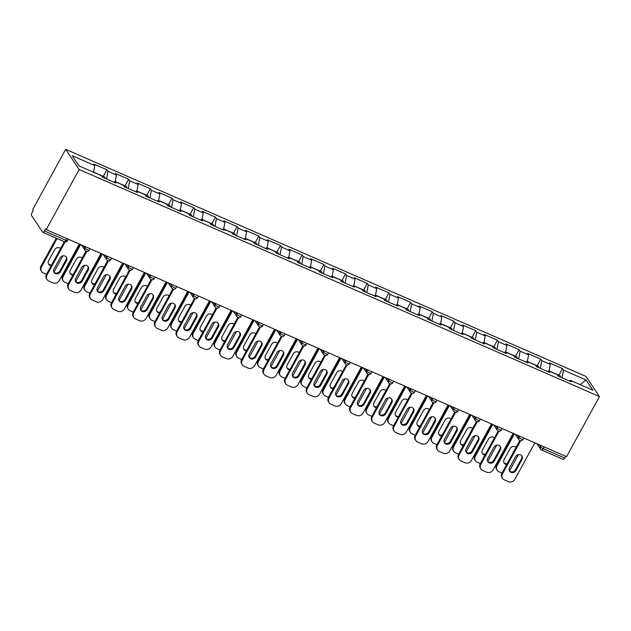 <?xml version="1.0" encoding="UTF-8"?>
<svg xmlns="http://www.w3.org/2000/svg" width="631" height="631" viewBox="0 0 631 631"><rect width="100%" height="100%" fill="white"/><g stroke="black" fill="none" stroke-linecap="round" stroke-linejoin="round"><path stroke-width="0.95" d="M64.228 241.586A2.453 0.915 -66.4 0 0 64.401 241.736L42.845 232.326A2.453 0.915 -66.4 0 1 42.679 232.176L31.55 215.557A2.453 0.915 -66.4 0 1 32.11 212.576L33.34 210.328L32.749 209.453L65.656 149.342L585.962 376.415L599.45 396.568L79.143 169.494L65.656 149.342M93.514 172.247L94.768 165.567L72.179 155.699L79.017 165.921L101.615 175.781L102.632 177.311L115.844 183.077L114.818 181.547L113.872 182.217M94.768 165.567L93.751 164.036L106.954 169.802L103.358 176.38M106.536 179.015L107.98 171.324L106.954 169.802M107.98 171.324L116.459 175.032L115.441 173.501L128.653 179.267L125.048 185.845M128.227 188.48L129.671 180.797L128.653 179.267M129.671 180.797L138.15 184.497L137.132 182.966L150.344 188.732L146.739 195.318M149.918 197.945L151.361 190.262L150.344 188.732M151.361 190.262L159.848 193.962L158.823 192.431L172.034 198.197L168.43 204.783M171.608 207.41L173.052 199.727L172.034 198.197M173.052 199.727L181.539 203.427L180.513 201.904L193.725 207.67L190.12 214.248M193.299 216.883L194.742 209.192L193.725 207.67M194.742 209.192L203.229 212.899L202.204 211.369L215.416 217.135L211.811 223.713M214.99 226.348L216.433 218.657L215.416 217.135M216.433 218.657L224.92 222.364L223.895 220.834L237.106 226.6L233.502 233.178M236.68 235.813L238.124 228.13L237.106 226.6M238.124 228.13L246.611 231.829L245.585 230.299L258.797 236.065L255.192 242.651M258.371 245.278L259.814 237.595L258.797 236.065M259.814 237.595L268.301 241.294L267.276 239.764L280.487 245.53L276.883 252.116M280.061 254.743L281.513 247.06L280.487 245.53M281.513 247.06L289.992 250.759L288.966 249.237L302.178 255.003L298.573 261.581M301.752 264.215L303.203 256.525L302.178 255.003M303.203 256.525L311.682 260.224L310.657 258.702L323.869 264.468L320.264 271.046M323.443 273.68L324.894 265.99L323.869 264.468M324.894 265.99L333.373 269.697L332.348 268.167L345.559 273.933L341.955 280.511M345.133 283.145L346.585 275.463L345.559 273.933M346.585 275.463L355.064 279.162L354.038 277.632L367.25 283.398L363.645 289.976M366.832 292.61L368.275 284.928L367.25 283.398M368.275 284.928L376.754 288.627L375.737 287.097L388.941 292.863L385.336 299.449M388.522 302.075L389.966 294.393L388.941 292.863M389.966 294.393L398.445 298.092L397.427 296.57L410.631 302.328L407.027 308.914M410.213 311.548L411.657 303.858L410.631 302.328M411.657 303.858L420.136 307.557L419.118 306.035L432.322 311.801L428.725 318.379M431.904 321.013L433.347 313.323L432.322 311.801M433.347 313.323L441.826 317.03L440.809 315.5L454.012 321.266L450.416 327.844M453.594 330.478L455.038 322.788L454.012 321.266M455.038 322.788L463.517 326.495L462.499 324.965L475.703 330.731L472.106 337.309M475.285 339.943L476.728 332.261L475.703 330.731M476.728 332.261L485.207 335.96L484.19 334.43L497.402 340.196L493.797 346.782M496.976 349.408L498.419 341.726L497.402 340.196M498.419 341.726L506.898 345.425L505.881 343.903L519.092 349.661L515.488 356.247M518.666 358.873L520.11 351.191L519.092 349.661M520.11 351.191L528.597 354.89L527.571 353.368L540.783 359.134L537.178 365.712M540.357 368.346L541.8 360.656L540.783 359.134M541.8 360.656L550.287 364.363L549.262 362.833L562.473 368.599L558.869 375.177M562.047 377.811L563.491 370.121L562.473 368.599M563.491 370.121L586.089 379.988L592.927 390.203L570.337 380.343L569.383 381.014M114.818 181.547L123.305 185.254L124.323 186.776L137.534 192.542L136.509 191.019L144.996 194.719L146.013 196.241L159.225 202.007L158.207 200.484L166.687 204.184L167.712 205.714L180.916 211.48L179.898 209.949L188.377 213.649L189.403 215.179L202.606 220.945L201.589 219.414L210.068 223.114L211.093 224.644L224.297 230.41L223.279 228.879L231.758 232.587L232.784 234.109L245.987 239.875L244.97 238.344L253.449 242.052L254.474 243.574L267.678 249.34L266.661 247.817L275.14 251.517L276.165 253.047L289.377 258.805L288.351 257.282L296.83 260.982L297.856 262.512L311.067 268.278L310.042 266.747L318.521 270.447L319.546 271.977L332.758 277.743L331.732 276.212L340.212 279.919L341.237 281.442L354.448 287.208L353.423 285.677L361.902 289.384L362.928 290.907L376.139 296.673L375.114 295.15L383.593 298.849L384.618 300.38L397.83 306.138L396.804 304.615L405.291 308.314L406.309 309.845L419.52 315.61L418.495 314.08L426.982 317.779L427.999 319.31L441.211 325.075L440.186 323.545L448.673 327.244L449.69 328.775L462.902 334.54L461.876 333.01L470.363 336.717L471.381 338.24L484.592 344.005L483.567 342.483L492.054 346.182L493.071 347.705L506.283 353.47L505.257 351.948L513.744 355.647L514.762 357.178L527.973 362.943L526.956 361.413L535.435 365.112L536.46 366.643L549.664 372.408L548.647 370.878L557.126 374.577L558.151 376.108L571.355 381.873L570.337 380.343M115.205 181.72L116.459 175.032M136.895 191.185L138.15 184.497M136.509 191.019L135.562 191.682M158.586 200.65L159.848 193.962M158.207 200.484L157.253 201.147M180.277 210.115L181.539 203.427M179.898 209.949L178.944 210.612M201.967 219.58L203.229 212.899M201.589 219.414L200.634 220.085M223.658 229.045L224.92 222.364M223.279 228.879L222.325 229.55M245.349 238.518L246.611 231.829M244.97 238.344L244.016 239.015M267.039 247.983L268.301 241.294M266.661 247.817L265.706 248.48M288.73 257.448L289.992 250.759M288.351 257.282L287.397 257.945M310.428 266.913L311.682 260.224M310.042 266.747L309.087 267.418M332.119 276.378L333.373 269.697M331.732 276.212L330.786 276.883M353.81 285.851L355.064 279.162M353.423 285.677L352.477 286.348M375.5 295.316L376.754 288.627M375.114 295.15L374.167 295.813M397.191 304.781L398.445 298.092M396.804 304.615L395.858 305.278M418.881 314.246L420.136 307.557M418.495 314.08L417.548 314.743M440.572 323.711L441.826 317.03M440.186 323.545L439.239 324.216M462.263 333.184L463.517 326.495M461.876 333.01L460.93 333.681M483.953 342.649L485.207 335.96M483.567 342.483L482.62 343.146M505.644 352.114L506.898 345.425M505.257 351.948L504.311 352.611M527.335 361.579L528.597 354.89M526.956 361.413L526.002 362.076M549.025 371.044L550.287 364.363M548.647 370.878L547.692 371.549M544.127 446.89L543.173 448.625L564.729 458.035L565.676 456.292M564.729 458.035A2.453 0.915 113.6 0 1 563.152 459.4L541.603 449.998A2.453 0.915 113.6 0 0 543.173 448.625A2.453 0.528 -151.3 0 1 540.499 446.835L541.177 445.604M580.157 384.634L586.089 379.988M599.45 396.568L566.543 456.67L46.237 229.597L79.143 169.494M46.237 229.597L45.645 228.714L44.415 230.962L65.971 240.364L66.918 238.628M42.845 232.326A2.453 0.915 -66.4 0 0 44.415 230.962M521.648 455.621A3.762 3.392 -33.8 0 1 521.498 458.713L515.432 469.779A3.762 3.392 -33.8 0 1 509.391 470.836M502.497 473.873A4.906 4.425 146.2 0 0 502.584 478.424L502.079 477.659A4.906 4.425 -33.8 0 1 501.984 473.108L502.497 473.873L520.646 440.722M519.841 440.493L501.984 473.108L498.9 471.736A4.906 4.425 146.2 0 1 497.125 470.261L496.613 469.496A4.906 4.425 -33.8 0 1 496.518 464.944L497.031 465.71A4.906 4.425 146.2 0 0 497.125 470.261M534.82 442.828L514.872 479.276A4.906 4.425 146.2 0 1 508.397 481.658L504.366 479.899A4.906 4.425 146.2 0 1 502.584 478.424M509.548 467.752L515.606 456.686A3.762 3.392 -33.8 0 1 521.932 455.984A3.762 3.392 -33.8 0 1 522.003 459.478L515.945 470.545A3.762 3.392 -33.8 0 1 509.619 471.239A3.762 3.392 -33.8 0 1 509.548 467.752M549.057 370.894L552.89 372.566A5.395 2.019 113.6 0 1 553.261 372.897M516.087 447.355A3.762 3.392 146.2 0 0 510.148 448.523L504.082 459.589A3.762 3.392 146.2 0 0 506.701 464.487M514.431 433.931L497.031 465.71M518.422 454.635L509.493 470.947M554.065 373.244A5.395 2.019 113.6 0 1 554.554 373.3A5.395 2.019 113.6 0 1 554.933 373.623M554.554 373.3L559.91 375.634A5.395 2.019 113.6 0 1 560.596 377.172M513.681 433.6L496.518 464.944M503.932 462.673A3.762 3.392 146.2 0 0 507.158 463.659M499.957 446.156A3.762 3.392 -33.8 0 1 499.799 449.248L493.742 460.315A3.762 3.392 -33.8 0 1 487.7 461.371M480.806 464.408A4.906 4.425 146.2 0 0 480.893 468.959L480.388 468.194A4.906 4.425 -33.8 0 1 480.294 463.643L480.806 464.408L498.955 431.257M498.151 431.028L480.294 463.643L477.21 462.263A4.906 4.425 146.2 0 1 475.435 460.796L474.922 460.031A4.906 4.425 -33.8 0 1 474.827 455.479L475.34 456.245A4.906 4.425 146.2 0 0 475.435 460.796M513.129 433.363L493.182 469.811A4.906 4.425 146.2 0 1 486.706 472.193L482.676 470.434A4.906 4.425 146.2 0 1 480.893 468.959M487.858 458.287L493.915 447.221A3.762 3.392 -33.8 0 1 500.241 446.519A3.762 3.392 -33.8 0 1 500.312 450.006L494.254 461.08A3.762 3.392 -33.8 0 1 487.929 461.774A3.762 3.392 -33.8 0 1 487.858 458.287M478.266 436.691A3.762 3.392 -33.8 0 1 478.109 439.775L472.051 450.849A3.762 3.392 -33.8 0 1 466.009 451.906M459.116 454.943A4.906 4.425 146.2 0 0 459.202 459.494L458.698 458.729A4.906 4.425 -33.8 0 1 458.603 454.178L459.116 454.943L477.265 421.792M476.46 421.563L458.603 454.178L455.519 452.798A4.906 4.425 146.2 0 1 453.736 451.323L453.232 450.566A4.906 4.425 -33.8 0 1 453.137 446.014L453.65 446.772A4.906 4.425 146.2 0 0 453.736 451.323M491.439 423.898L471.491 460.338A4.906 4.425 146.2 0 1 465.015 462.728L460.985 460.961A4.906 4.425 146.2 0 1 459.202 459.494M466.167 448.822L472.225 437.748A3.762 3.392 -33.8 0 1 478.55 437.054A3.762 3.392 -33.8 0 1 478.621 440.541L472.564 451.615A3.762 3.392 -33.8 0 1 466.238 452.309A3.762 3.392 -33.8 0 1 466.167 448.822M456.576 427.226A3.762 3.392 -33.8 0 1 456.418 430.31L450.36 441.385A3.762 3.392 -33.8 0 1 444.319 442.441M437.425 445.478A4.906 4.425 146.2 0 0 437.512 450.021L436.999 449.264A4.906 4.425 -33.8 0 1 436.912 444.713L437.425 445.478L455.574 412.319M454.77 412.098L436.912 444.713L433.828 443.333A4.906 4.425 146.2 0 1 432.046 441.858L431.541 441.093A4.906 4.425 -33.8 0 1 431.446 436.542L431.959 437.307A4.906 4.425 146.2 0 0 432.046 441.858M469.748 414.433L449.793 450.873A4.906 4.425 146.2 0 1 443.325 453.255L439.294 451.496A4.906 4.425 146.2 0 1 437.512 450.021M444.476 439.35L450.534 428.283A3.762 3.392 -33.8 0 1 456.86 427.589A3.762 3.392 -33.8 0 1 456.931 431.076L450.873 442.142A3.762 3.392 -33.8 0 1 444.547 442.844A3.762 3.392 -33.8 0 1 444.476 439.35M434.885 417.761A3.762 3.392 -33.8 0 1 434.727 420.845L428.67 431.912A3.762 3.392 -33.8 0 1 422.628 432.976M415.726 436.005A4.906 4.425 146.2 0 0 415.821 440.556L415.308 439.791A4.906 4.425 -33.8 0 1 415.222 435.248L415.726 436.005L433.883 402.854M433.071 402.633L415.222 435.248L412.138 433.868A4.906 4.425 146.2 0 1 410.355 432.393L409.85 431.628A4.906 4.425 -33.8 0 1 409.756 427.077L410.268 427.842A4.906 4.425 146.2 0 0 410.355 432.393M448.057 404.96L428.102 441.408A4.906 4.425 146.2 0 1 421.634 443.79L417.604 442.031A4.906 4.425 146.2 0 1 415.821 440.556M422.786 429.885L428.843 418.818A3.762 3.392 -33.8 0 1 435.169 418.124A3.762 3.392 -33.8 0 1 435.24 421.611L429.183 432.677A3.762 3.392 -33.8 0 1 422.857 433.379A3.762 3.392 -33.8 0 1 422.786 429.885M413.195 408.289A3.762 3.392 -33.8 0 1 413.037 411.38L406.979 422.447A3.762 3.392 -33.8 0 1 400.937 423.511M394.036 426.54A4.906 4.425 146.2 0 0 394.13 431.091L393.618 430.326A4.906 4.425 -33.8 0 1 393.531 425.775L394.036 426.54L412.193 393.389M411.38 393.16L393.531 425.775L390.447 424.403A4.906 4.425 146.2 0 1 388.664 422.928L388.152 422.163A4.906 4.425 -33.8 0 1 388.065 417.612L388.578 418.377A4.906 4.425 146.2 0 0 388.664 422.928M426.367 395.495L406.411 431.943A4.906 4.425 146.2 0 1 399.944 434.325L395.913 432.566A4.906 4.425 146.2 0 1 394.13 431.091M401.095 420.42L407.153 409.353A3.762 3.392 -33.8 0 1 413.479 408.651A3.762 3.392 -33.8 0 1 413.55 412.146L407.492 423.212A3.762 3.392 -33.8 0 1 401.166 423.906A3.762 3.392 -33.8 0 1 401.095 420.42M527.366 361.429L531.199 363.101A5.395 2.019 113.6 0 1 531.57 363.424M494.396 437.89A3.762 3.392 146.2 0 0 488.449 439.05L482.392 450.124A3.762 3.392 146.2 0 0 485.01 455.022M492.74 424.466L475.34 456.245M496.731 445.17L487.802 461.482M532.375 363.779A5.395 2.019 113.6 0 1 532.864 363.827A5.395 2.019 113.6 0 1 533.242 364.158M532.864 363.827L538.219 366.169A5.395 2.019 113.6 0 1 538.906 367.707M491.991 424.135L474.827 455.479M482.234 453.208A3.762 3.392 146.2 0 0 485.468 454.194M505.676 351.964L509.509 353.636A5.395 2.019 113.6 0 1 509.88 353.959M472.706 428.417A3.762 3.392 146.2 0 0 466.759 429.585L460.701 440.651A3.762 3.392 146.2 0 0 463.32 445.557M471.049 414.993L453.65 446.772M475.04 435.705L466.112 452.009M510.684 354.314A5.395 2.019 113.6 0 1 511.173 354.362A5.395 2.019 113.6 0 1 511.552 354.693M511.173 354.362L516.529 356.696A5.395 2.019 113.6 0 1 517.215 358.242M470.292 414.67L453.137 446.014M460.543 443.743A3.762 3.392 146.2 0 0 463.777 444.729M483.985 342.499L487.818 344.171A5.395 2.019 113.6 0 1 488.189 344.494M451.007 418.952A3.762 3.392 146.2 0 0 445.068 420.12L439.01 431.186A3.762 3.392 146.2 0 0 441.629 436.092M449.359 405.528L431.959 437.307M453.35 426.24L444.421 442.544M488.993 344.849A5.395 2.019 113.6 0 1 489.482 344.897A5.395 2.019 113.6 0 1 489.861 345.22M489.482 344.897L494.838 347.231A5.395 2.019 113.6 0 1 495.516 348.777M448.602 405.205L431.446 436.542M438.853 434.278A3.762 3.392 146.2 0 0 442.086 435.264M462.294 333.026L466.128 334.706A5.395 2.019 113.6 0 1 466.498 335.029M429.317 409.487A3.762 3.392 146.2 0 0 423.377 410.655L417.32 421.721A3.762 3.392 146.2 0 0 419.938 426.619M427.66 396.063L410.268 427.842M431.659 416.775L422.731 433.079M467.303 335.376A5.395 2.019 113.6 0 1 467.792 335.432A5.395 2.019 113.6 0 1 468.17 335.755M467.792 335.432L473.147 337.766A5.395 2.019 113.6 0 1 473.826 339.312M426.911 395.732L409.756 427.077M417.162 424.813A3.762 3.392 146.2 0 0 420.396 425.791M440.596 323.561L444.437 325.233A5.395 2.019 113.6 0 1 444.808 325.564M407.626 400.022A3.762 3.392 146.2 0 0 401.687 401.19L395.629 412.256A3.762 3.392 146.2 0 0 398.248 417.154M405.97 386.598L388.578 418.377M409.969 407.303L401.04 423.614M445.612 325.911A5.395 2.019 113.6 0 1 446.101 325.967A5.395 2.019 113.6 0 1 446.472 326.29M446.101 325.967L451.457 328.301A5.395 2.019 113.6 0 1 452.135 329.839M405.22 386.267L388.065 417.612M395.471 415.34A3.762 3.392 146.2 0 0 398.705 416.326M391.504 398.824A3.762 3.392 -33.8 0 1 391.346 401.915L385.289 412.982A3.762 3.392 -33.8 0 1 379.247 414.039M372.345 417.075A4.906 4.425 146.2 0 0 372.44 421.626L371.927 420.861A4.906 4.425 -33.8 0 1 371.84 416.31L372.345 417.075L390.502 383.924M389.69 383.695L371.84 416.31L368.756 414.93A4.906 4.425 146.2 0 1 366.974 413.463L366.461 412.698A4.906 4.425 -33.8 0 1 366.374 408.147L366.879 408.912A4.906 4.425 146.2 0 0 366.974 413.463M404.676 386.03L384.721 422.478A4.906 4.425 146.2 0 1 378.253 424.86L374.215 423.101A4.906 4.425 146.2 0 1 372.44 421.626M379.405 410.955L385.462 399.888A3.762 3.392 -33.8 0 1 391.788 399.186A3.762 3.392 -33.8 0 1 391.859 402.681L385.801 413.747A3.762 3.392 -33.8 0 1 379.476 414.441A3.762 3.392 -33.8 0 1 379.405 410.955M418.905 314.096L422.746 315.768A5.395 2.019 113.6 0 1 423.117 316.099M385.935 390.557A3.762 3.392 146.2 0 0 379.996 391.717L373.938 402.791A3.762 3.392 146.2 0 0 376.557 407.689M384.279 377.133L366.879 408.912M388.278 397.838L379.349 414.149M423.922 316.446A5.395 2.019 113.6 0 1 424.411 316.502A5.395 2.019 113.6 0 1 424.781 316.825M424.411 316.502L429.766 318.836A5.395 2.019 113.6 0 1 430.445 320.374M383.53 376.802L366.374 408.147M373.781 405.875A3.762 3.392 146.2 0 0 377.007 406.861M369.813 389.359A3.762 3.392 -33.8 0 1 369.656 392.443L363.598 403.517A3.762 3.392 -33.8 0 1 357.556 404.574M350.655 407.61A4.906 4.425 146.2 0 0 350.749 412.161L350.237 411.396A4.906 4.425 -33.8 0 1 350.142 406.845L350.655 407.61L368.804 374.459M367.999 374.23L350.142 406.845M382.985 376.565L363.03 413.005A4.906 4.425 146.2 0 1 356.562 415.395L352.524 413.628A4.906 4.425 146.2 0 1 350.749 412.161M357.714 401.49L363.771 390.415A3.762 3.392 -33.8 0 1 370.097 389.721A3.762 3.392 -33.8 0 1 370.168 393.208L364.111 404.282A3.762 3.392 -33.8 0 1 357.785 404.976A3.762 3.392 -33.8 0 1 357.714 401.49M397.214 304.631L401.048 306.303A5.395 2.019 113.6 0 1 401.426 306.627M364.245 381.092A3.762 3.392 146.2 0 0 358.305 382.252L352.248 393.318A3.762 3.392 146.2 0 0 354.867 398.224M362.588 367.66L345.189 399.447A4.906 4.425 146.2 0 0 345.283 403.99A4.906 4.425 146.2 0 0 347.058 405.465L350.158 406.821M366.587 388.373L357.659 404.676M402.231 306.981A5.395 2.019 113.6 0 1 402.72 307.029A5.395 2.019 113.6 0 1 403.091 307.36M402.72 307.029L408.076 309.371A5.395 2.019 113.6 0 1 408.754 310.909M361.839 367.337L344.684 398.682L345.189 399.447M352.09 396.41A3.762 3.392 146.2 0 0 355.316 397.396M345.283 403.99L344.771 403.233A4.906 4.425 -33.8 0 1 344.684 398.682M348.123 379.894A3.762 3.392 -33.8 0 1 347.965 382.978L341.907 394.052A3.762 3.392 -33.8 0 1 335.866 395.109M328.964 398.145A4.906 4.425 146.2 0 0 329.059 402.688L328.546 401.931A4.906 4.425 -33.8 0 1 328.451 397.38L328.964 398.145L347.113 364.986M346.309 364.765L328.451 397.38M361.295 367.1L341.339 403.54A4.906 4.425 146.2 0 1 334.872 405.922L330.833 404.163A4.906 4.425 146.2 0 1 329.059 402.688M336.023 392.025L342.081 380.95A3.762 3.392 -33.8 0 1 348.407 380.256A3.762 3.392 -33.8 0 1 348.478 383.743L342.42 394.809A3.762 3.392 -33.8 0 1 336.094 395.511A3.762 3.392 -33.8 0 1 336.023 392.025M375.524 295.166L379.357 296.838A5.395 2.019 113.6 0 1 379.736 297.162M342.554 371.62A3.762 3.392 146.2 0 0 336.615 372.787L330.557 383.853A3.762 3.392 146.2 0 0 333.176 388.759M340.898 358.195L323.498 389.974A4.906 4.425 146.2 0 0 323.593 394.525A4.906 4.425 146.2 0 0 325.367 396L328.467 397.349M344.897 378.908L335.968 395.211M380.54 297.516A5.395 2.019 113.6 0 1 381.029 297.564A5.395 2.019 113.6 0 1 381.4 297.887M381.029 297.564L386.385 299.899A5.395 2.019 113.6 0 1 387.063 301.444M340.148 357.872L322.993 389.217L323.498 389.974M330.399 386.945A3.762 3.392 146.2 0 0 333.625 387.931M323.593 394.525L323.08 393.76A4.906 4.425 -33.8 0 1 322.993 389.217M326.432 370.429A3.762 3.392 -33.8 0 1 326.274 373.513L320.217 384.579A3.762 3.392 -33.8 0 1 314.175 385.644M307.273 388.672A4.906 4.425 146.2 0 0 307.368 393.223L306.855 392.458A4.906 4.425 -33.8 0 1 306.761 387.915L307.273 388.672L325.422 355.521M324.618 355.3L306.761 387.915M339.604 357.627L319.649 394.075A4.906 4.425 146.2 0 1 313.181 396.457L309.143 394.698A4.906 4.425 146.2 0 1 307.368 393.223M314.333 382.552L320.39 371.485A3.762 3.392 -33.8 0 1 326.716 370.791A3.762 3.392 -33.8 0 1 326.787 374.278L320.729 385.344A3.762 3.392 -33.8 0 1 314.404 386.046A3.762 3.392 -33.8 0 1 314.333 382.552M353.833 285.693L357.667 287.373A5.395 2.019 113.6 0 1 358.045 287.697M320.863 362.155A3.762 3.392 146.2 0 0 314.924 363.322L308.867 374.388A3.762 3.392 146.2 0 0 311.485 379.286M319.207 348.73L301.807 380.509A4.906 4.425 146.2 0 0 301.902 385.06A4.906 4.425 146.2 0 0 303.677 386.535L306.776 387.884M323.198 369.443L314.277 385.746M358.842 288.044A5.395 2.019 113.6 0 1 359.339 288.099A5.395 2.019 113.6 0 1 359.709 288.422M359.339 288.099L364.694 290.434A5.395 2.019 113.6 0 1 365.373 291.979M318.458 348.407L301.295 379.744L301.807 380.509M308.709 377.48A3.762 3.392 146.2 0 0 311.935 378.458M301.902 385.06L301.389 384.295A4.906 4.425 -33.8 0 1 301.295 379.744M304.741 360.956A3.762 3.392 -33.8 0 1 304.584 364.048L298.526 375.114A3.762 3.392 -33.8 0 1 292.484 376.179M285.583 379.207A4.906 4.425 146.2 0 0 285.677 383.758L285.165 382.993A4.906 4.425 -33.8 0 1 285.07 378.442L285.583 379.207L303.732 346.056M302.927 345.827L285.07 378.442M317.914 348.162L297.958 384.61A4.906 4.425 146.2 0 1 291.483 386.992L287.452 385.233A4.906 4.425 146.2 0 1 285.677 383.758M292.642 373.087L298.7 362.02A3.762 3.392 -33.8 0 1 305.025 361.318A3.762 3.392 -33.8 0 1 305.096 364.813L299.031 375.879A3.762 3.392 -33.8 0 1 292.713 376.573A3.762 3.392 -33.8 0 1 292.642 373.087M332.143 276.228L335.976 277.9A5.395 2.019 113.6 0 1 336.355 278.232M299.173 352.69A3.762 3.392 146.2 0 0 293.234 353.857L287.176 364.923A3.762 3.392 146.2 0 0 289.795 369.821M297.516 339.265L280.117 371.044A4.906 4.425 146.2 0 0 280.211 375.595A4.906 4.425 146.2 0 0 281.986 377.07L285.086 378.419M301.508 359.978L292.587 376.281M337.151 278.579A5.395 2.019 113.6 0 1 337.648 278.634A5.395 2.019 113.6 0 1 338.019 278.957M337.648 278.634L343.004 280.969A5.395 2.019 113.6 0 1 343.682 282.507M296.767 338.934L279.604 370.279L280.117 371.044M287.018 368.007A3.762 3.392 146.2 0 0 290.244 368.993M280.211 375.595L279.699 374.83A4.906 4.425 -33.8 0 1 279.604 370.279M283.051 351.491A3.762 3.392 -33.8 0 1 282.893 354.583L276.835 365.649A3.762 3.392 -33.8 0 1 270.794 366.706M263.892 369.742A4.906 4.425 146.2 0 0 263.987 374.293L263.474 373.528A4.906 4.425 -33.8 0 1 263.379 368.977L263.892 369.742L282.041 336.591M281.237 336.362L263.379 368.977M296.223 338.697L276.268 375.145A4.906 4.425 146.2 0 1 269.792 377.527L265.761 375.768A4.906 4.425 146.2 0 1 263.987 374.293M270.944 363.622L277.009 352.555A3.762 3.392 -33.8 0 1 283.335 351.853A3.762 3.392 -33.8 0 1 283.406 355.348L277.34 366.414A3.762 3.392 -33.8 0 1 271.022 367.108A3.762 3.392 -33.8 0 1 270.944 363.622M310.452 266.763L314.285 268.435A5.395 2.019 113.6 0 1 314.664 268.767M277.482 343.225A3.762 3.392 146.2 0 0 271.543 344.384L265.485 355.458A3.762 3.392 146.2 0 0 268.104 360.356M275.826 329.8L258.426 361.579A4.906 4.425 146.2 0 0 258.521 366.13A4.906 4.425 146.2 0 0 260.295 367.597L263.395 368.954M279.817 350.505L270.888 366.816M315.461 269.114A5.395 2.019 113.6 0 1 315.957 269.169A5.395 2.019 113.6 0 1 316.328 269.492M315.957 269.169L321.313 271.504A5.395 2.019 113.6 0 1 321.991 273.042M275.077 329.469L257.913 360.814L258.426 361.579M265.328 358.542A3.762 3.392 146.2 0 0 268.554 359.528M258.521 366.13L258.008 365.365A4.906 4.425 -33.8 0 1 257.913 360.814M261.36 342.026A3.762 3.392 -33.8 0 1 261.202 345.118L255.145 356.184A3.762 3.392 -33.8 0 1 249.103 357.241M242.201 360.277A4.906 4.425 146.2 0 0 242.296 364.828L241.783 364.063A4.906 4.425 -33.8 0 1 241.689 359.512L242.201 360.277L260.351 327.126M259.546 326.897L241.689 359.512M274.532 329.232L254.577 365.68A4.906 4.425 146.2 0 1 248.101 368.062L244.071 366.303A4.906 4.425 146.2 0 1 242.296 364.828M249.253 354.157L255.318 343.083A3.762 3.392 -33.8 0 1 261.644 342.388A3.762 3.392 -33.8 0 1 261.715 345.875L255.65 356.949A3.762 3.392 -33.8 0 1 249.324 357.643A3.762 3.392 -33.8 0 1 249.253 354.157M288.761 257.298L292.595 258.97A5.395 2.019 113.6 0 1 292.965 259.294M255.792 333.76A3.762 3.392 146.2 0 0 249.852 334.919L243.795 345.993A3.762 3.392 146.2 0 0 246.413 350.891M254.135 320.327L236.735 352.114A4.906 4.425 146.2 0 0 236.83 356.665A4.906 4.425 146.2 0 0 238.605 358.132L241.705 359.489M258.126 341.04L249.198 357.351M293.77 259.649A5.395 2.019 113.6 0 1 294.267 259.696A5.395 2.019 113.6 0 1 294.638 260.027M294.267 259.696L299.615 262.039A5.395 2.019 113.6 0 1 300.301 263.577M253.386 320.004L236.223 351.349L236.735 352.114M243.637 349.077A3.762 3.392 146.2 0 0 246.863 350.063M236.83 356.665L236.317 355.9A4.906 4.425 -33.8 0 1 236.223 351.349M239.67 332.561A3.762 3.392 -33.8 0 1 239.512 335.645L233.446 346.719A3.762 3.392 -33.8 0 1 227.412 347.776M220.511 350.812A4.906 4.425 146.2 0 0 220.605 355.363L220.093 354.598A4.906 4.425 -33.8 0 1 219.998 350.047L220.511 350.812L238.66 317.653M237.855 317.432L219.998 350.047M252.842 319.767L232.886 356.207A4.906 4.425 146.2 0 1 226.411 358.589L222.38 356.83A4.906 4.425 146.2 0 1 220.605 355.363M227.562 344.692L233.628 333.618A3.762 3.392 -33.8 0 1 239.954 332.923A3.762 3.392 -33.8 0 1 240.025 336.41L233.959 347.476A3.762 3.392 -33.8 0 1 227.633 348.178A3.762 3.392 -33.8 0 1 227.562 344.692M267.071 247.833L270.904 249.505A5.395 2.019 113.6 0 1 271.275 249.829M234.101 324.287A3.762 3.392 146.2 0 0 228.162 325.454L222.096 336.52A3.762 3.392 146.2 0 0 224.723 341.426M232.445 310.862L215.045 342.641A4.906 4.425 146.2 0 0 215.139 347.192A4.906 4.425 146.2 0 0 216.914 348.667L220.014 350.024M236.436 331.575L227.507 347.878M272.079 250.184A5.395 2.019 113.6 0 1 272.576 250.231A5.395 2.019 113.6 0 1 272.947 250.562M272.576 250.231L277.924 252.566A5.395 2.019 113.6 0 1 278.61 254.112M231.695 310.539L214.532 341.884L215.045 342.641M221.946 339.612A3.762 3.392 146.2 0 0 225.172 340.598M215.139 347.192L214.627 346.435A4.906 4.425 -33.8 0 1 214.532 341.884M217.971 323.096A3.762 3.392 -33.8 0 1 217.821 326.18L211.756 337.246A3.762 3.392 -33.8 0 1 205.722 338.311M198.82 341.339A4.906 4.425 146.2 0 0 198.915 345.891L198.402 345.133A4.906 4.425 -33.8 0 1 198.308 340.582L198.82 341.339L216.969 308.188M216.165 307.967L198.308 340.582M231.151 310.302L211.196 346.742A4.906 4.425 146.2 0 1 204.72 349.124L200.69 347.365A4.906 4.425 146.2 0 1 198.915 345.891M205.872 335.219L211.937 324.153A3.762 3.392 -33.8 0 1 218.263 323.458A3.762 3.392 -33.8 0 1 218.334 326.945L212.268 338.011A3.762 3.392 -33.8 0 1 205.943 338.713A3.762 3.392 -33.8 0 1 205.872 335.219M245.38 238.368L249.213 240.04A5.395 2.019 113.6 0 1 249.584 240.364M212.41 314.822A3.762 3.392 146.2 0 0 206.471 315.989L200.406 327.055A3.762 3.392 146.2 0 0 203.032 331.953M210.754 301.397L193.354 333.176A4.906 4.425 146.2 0 0 193.449 337.727A4.906 4.425 146.2 0 0 195.224 339.202L198.323 340.551M214.745 322.11L205.816 338.413M250.389 240.711A5.395 2.019 113.6 0 1 250.886 240.766A5.395 2.019 113.6 0 1 251.256 241.089M250.886 240.766L256.233 243.101A5.395 2.019 113.6 0 1 256.92 244.647M210.005 301.074L192.841 332.411L193.354 333.176M200.256 330.147A3.762 3.392 146.2 0 0 203.482 331.133M193.449 337.727L192.936 336.962A4.906 4.425 -33.8 0 1 192.841 332.411M196.28 313.631A3.762 3.392 -33.8 0 1 196.131 316.715L190.065 327.781A3.762 3.392 -33.8 0 1 184.031 328.846M177.13 331.874A4.906 4.425 146.2 0 0 177.224 336.426L176.712 335.66A4.906 4.425 -33.8 0 1 176.617 331.109L177.13 331.874L195.279 298.723M194.474 298.502L176.617 331.109M209.453 300.829L189.505 337.277A4.906 4.425 146.2 0 1 183.029 339.659L178.999 337.9A4.906 4.425 146.2 0 1 177.224 336.426M184.181 325.754L190.246 314.688A3.762 3.392 -33.8 0 1 196.564 313.993A3.762 3.392 -33.8 0 1 196.635 317.48L190.578 328.546A3.762 3.392 -33.8 0 1 184.252 329.248A3.762 3.392 -33.8 0 1 184.181 325.754M223.69 228.895L227.523 230.575A5.395 2.019 113.6 0 1 227.894 230.899M190.72 305.357A3.762 3.392 146.2 0 0 184.78 306.524L178.715 317.59A3.762 3.392 146.2 0 0 181.342 322.488M189.063 291.932L171.664 323.711A4.906 4.425 146.2 0 0 171.758 328.262A4.906 4.425 146.2 0 0 173.533 329.737L176.633 331.086M193.054 312.645L184.126 328.948M228.698 231.246A5.395 2.019 113.6 0 1 229.195 231.301A5.395 2.019 113.6 0 1 229.566 231.624M229.195 231.301L234.543 233.636A5.395 2.019 113.6 0 1 235.229 235.182M188.314 291.601L171.151 322.946L171.664 323.711M178.565 320.674A3.762 3.392 146.2 0 0 181.791 321.66M171.758 328.262L171.246 327.497A4.906 4.425 -33.8 0 1 171.151 322.946M174.59 304.158A3.762 3.392 -33.8 0 1 174.44 307.25L168.374 318.316A3.762 3.392 -33.8 0 1 162.333 319.373M155.439 322.409A4.906 4.425 146.2 0 0 155.534 326.961L155.021 326.195A4.906 4.425 -33.8 0 1 154.926 321.644L155.439 322.409L173.588 289.258M172.784 289.03L154.926 321.644M187.762 291.364L167.814 327.812A4.906 4.425 146.2 0 1 161.339 330.194L157.308 328.435A4.906 4.425 146.2 0 1 155.534 326.961M162.49 316.289L168.548 305.223A3.762 3.392 -33.8 0 1 174.874 304.521A3.762 3.392 -33.8 0 1 174.945 308.015L168.887 319.081A3.762 3.392 -33.8 0 1 162.561 319.775A3.762 3.392 -33.8 0 1 162.49 316.289M201.999 219.43L205.832 221.102A5.395 2.019 113.6 0 1 206.203 221.434M169.029 295.892A3.762 3.392 146.2 0 0 163.09 297.051L157.024 308.125A3.762 3.392 146.2 0 0 159.643 313.023M167.373 282.467L149.973 314.246A4.906 4.425 146.2 0 0 150.068 318.797A4.906 4.425 146.2 0 0 151.842 320.272L154.942 321.621M171.364 303.172L162.435 319.483M207.007 221.781A5.395 2.019 113.6 0 1 207.504 221.836A5.395 2.019 113.6 0 1 207.875 222.159M207.504 221.836L212.852 224.171A5.395 2.019 113.6 0 1 213.538 225.709M166.623 282.136L149.46 313.481L149.973 314.246M156.874 311.209A3.762 3.392 146.2 0 0 160.1 312.195M150.068 318.797L149.555 318.032A4.906 4.425 -33.8 0 1 149.46 313.481M152.899 294.693A3.762 3.392 -33.8 0 1 152.749 297.785L146.684 308.851A3.762 3.392 -33.8 0 1 140.642 309.908M133.748 312.944A4.906 4.425 146.2 0 0 133.835 317.496L133.33 316.73A4.906 4.425 -33.8 0 1 133.236 312.179L133.748 312.944L151.897 279.793M151.093 279.565L133.236 312.179M166.071 281.899L146.124 318.347A4.906 4.425 146.2 0 1 139.648 320.729L135.618 318.97A4.906 4.425 146.2 0 1 133.835 317.496M140.8 306.824L146.857 295.758A3.762 3.392 -33.8 0 1 153.183 295.056A3.762 3.392 -33.8 0 1 153.254 298.542L147.197 309.616A3.762 3.392 -33.8 0 1 140.871 310.31A3.762 3.392 -33.8 0 1 140.8 306.824M180.308 209.965L184.142 211.637A5.395 2.019 113.6 0 1 184.512 211.961M147.339 286.427A3.762 3.392 146.2 0 0 141.399 287.586L135.334 298.66A3.762 3.392 146.2 0 0 137.952 303.558M145.682 273.002L128.282 304.781A4.906 4.425 146.2 0 0 128.377 309.332A4.906 4.425 146.2 0 0 130.152 310.799L133.251 312.156M149.673 293.707L140.745 310.018M185.317 212.316A5.395 2.019 113.6 0 1 185.806 212.363A5.395 2.019 113.6 0 1 186.184 212.694M185.806 212.363L191.161 214.706A5.395 2.019 113.6 0 1 191.848 216.244M144.933 272.671L127.77 304.016L128.282 304.781M135.184 301.744A3.762 3.392 146.2 0 0 138.41 302.73M128.377 309.332L127.864 308.567A4.906 4.425 -33.8 0 1 127.77 304.016M131.209 285.228A3.762 3.392 -33.8 0 1 131.051 288.312L124.993 299.386A3.762 3.392 -33.8 0 1 118.951 300.443M112.058 303.479A4.906 4.425 146.2 0 0 112.144 308.031L111.64 307.265A4.906 4.425 -33.8 0 1 111.545 302.714L112.058 303.479L130.207 270.32M129.402 270.1L111.545 302.714M144.381 272.434L124.433 308.875A4.906 4.425 146.2 0 1 117.958 311.264L113.927 309.498A4.906 4.425 146.2 0 1 112.144 308.031M119.109 297.359L125.167 286.285A3.762 3.392 -33.8 0 1 131.493 285.591A3.762 3.392 -33.8 0 1 131.564 289.077L125.506 300.151A3.762 3.392 -33.8 0 1 119.18 300.845A3.762 3.392 -33.8 0 1 119.109 297.359M158.618 200.5L162.451 202.172A5.395 2.019 113.6 0 1 162.822 202.496M125.648 276.954A3.762 3.392 146.2 0 0 119.701 278.121L113.643 289.187A3.762 3.392 146.2 0 0 116.262 294.093M123.991 263.529L106.592 295.308A4.906 4.425 146.2 0 0 106.686 299.859A4.906 4.425 146.2 0 0 108.461 301.334L111.561 302.691M127.983 284.242L119.054 300.545M163.626 202.851A5.395 2.019 113.6 0 1 164.115 202.898A5.395 2.019 113.6 0 1 164.494 203.229M164.115 202.898L169.471 205.233A5.395 2.019 113.6 0 1 170.157 206.779M123.242 263.206L106.079 294.551L106.592 295.308M113.485 292.279A3.762 3.392 146.2 0 0 116.719 293.265M106.686 299.859L106.174 299.102A4.906 4.425 -33.8 0 1 106.079 294.551M109.518 275.763A3.762 3.392 -33.8 0 1 109.36 278.847L103.303 289.921A3.762 3.392 -33.8 0 1 97.261 290.978M90.367 294.014A4.906 4.425 146.2 0 0 90.454 298.558L89.949 297.8A4.906 4.425 -33.8 0 1 89.854 293.249L90.367 294.014L108.516 260.855M107.712 260.635L89.854 293.249M122.69 262.969L102.743 299.409A4.906 4.425 146.2 0 1 96.267 301.792L92.236 300.033A4.906 4.425 146.2 0 1 90.454 298.558M97.419 287.886L103.476 276.82A3.762 3.392 -33.8 0 1 109.802 276.126A3.762 3.392 -33.8 0 1 109.873 279.612L103.815 290.678A3.762 3.392 -33.8 0 1 97.489 291.38A3.762 3.392 -33.8 0 1 97.419 287.886M136.927 191.035L140.76 192.707A5.395 2.019 113.6 0 1 141.131 193.031M103.957 267.489A3.762 3.392 146.2 0 0 98.01 268.656L91.952 279.722A3.762 3.392 146.2 0 0 94.571 284.628M102.301 254.064L84.901 285.843A4.906 4.425 146.2 0 0 84.988 290.394A4.906 4.425 146.2 0 0 86.77 291.869L89.87 293.218M106.292 274.777L97.363 291.08M141.936 193.386A5.395 2.019 113.6 0 1 142.425 193.433A5.395 2.019 113.6 0 1 142.803 193.756M142.425 193.433L147.78 195.768A5.395 2.019 113.6 0 1 148.459 197.314M101.544 253.741L84.388 285.078L84.901 285.843M91.795 282.814A3.762 3.392 146.2 0 0 95.029 283.8M84.988 290.394L84.483 289.629A4.906 4.425 -33.8 0 1 84.388 285.078M87.827 266.298A3.762 3.392 -33.8 0 1 87.67 269.382L81.612 280.448A3.762 3.392 -33.8 0 1 75.57 281.513M68.676 284.542A4.906 4.425 146.2 0 0 68.763 289.093L68.251 288.328A4.906 4.425 -33.8 0 1 68.164 283.776L68.676 284.542L86.826 251.39M86.021 251.17L68.164 283.776M100.999 253.496L81.044 289.945A4.906 4.425 146.2 0 1 74.576 292.327L70.546 290.568A4.906 4.425 146.2 0 1 68.763 289.093M75.728 278.421L81.785 267.355A3.762 3.392 -33.8 0 1 88.111 266.661A3.762 3.392 -33.8 0 1 88.182 270.147L82.125 281.213A3.762 3.392 -33.8 0 1 75.799 281.915A3.762 3.392 -33.8 0 1 75.728 278.421M115.236 181.562L119.07 183.242A5.395 2.019 113.6 0 1 119.44 183.566M82.259 258.024A3.762 3.392 146.2 0 0 76.319 259.191L70.262 270.257A3.762 3.392 146.2 0 0 72.88 275.155M80.61 244.599L63.21 276.378A4.906 4.425 146.2 0 0 63.297 280.929A4.906 4.425 146.2 0 0 65.08 282.404L68.18 283.753M84.601 265.312L75.673 281.615M120.245 183.913A5.395 2.019 113.6 0 1 120.734 183.968A5.395 2.019 113.6 0 1 121.113 184.291M120.734 183.968L126.09 186.303A5.395 2.019 113.6 0 1 126.768 187.849M79.853 244.268L62.698 275.613L63.21 276.378M70.104 273.341A3.762 3.392 146.2 0 0 73.338 274.327M63.297 280.929L62.792 280.164A4.906 4.425 -33.8 0 1 62.698 275.613M66.137 256.825A3.762 3.392 -33.8 0 1 65.979 259.917L59.921 270.983A3.762 3.392 -33.8 0 1 53.88 272.048M46.978 275.077A4.906 4.425 146.2 0 0 47.073 279.628L46.56 278.863A4.906 4.425 -33.8 0 1 46.473 274.311L46.978 275.077L65.135 241.925M64.323 241.705L46.473 274.311M79.309 244.031L59.353 280.479A4.906 4.425 146.2 0 1 52.886 282.862L48.855 281.103A4.906 4.425 146.2 0 1 47.073 279.628M54.037 268.956L60.095 257.89A3.762 3.392 -33.8 0 1 66.421 257.188A3.762 3.392 -33.8 0 1 66.492 260.682L60.434 271.748A3.762 3.392 -33.8 0 1 54.108 272.442A3.762 3.392 -33.8 0 1 54.037 268.956M93.546 172.097L97.379 173.77A5.395 2.019 113.6 0 1 97.75 174.101M60.568 248.559A3.762 3.392 146.2 0 0 54.629 249.726L48.571 260.792A3.762 3.392 146.2 0 0 51.19 265.69M57.058 238.526L41.52 266.913A4.906 4.425 146.2 0 0 41.607 271.464A4.906 4.425 146.2 0 0 43.389 272.939L46.481 274.288M62.911 255.839L53.982 272.15M98.554 174.448A5.395 2.019 113.6 0 1 99.043 174.503A5.395 2.019 113.6 0 1 99.422 174.826M99.043 174.503L104.399 176.838A5.395 2.019 113.6 0 1 105.077 178.376M56.309 238.202L41.007 266.148L41.52 266.913M48.413 263.876A3.762 3.392 146.2 0 0 51.647 264.862M41.607 271.464L41.102 270.699A4.906 4.425 -33.8 0 1 41.007 266.148M67.533 240.663A2.453 2.453 0 0 1 64.401 241.736A2.453 0.915 -66.4 0 0 65.971 240.364A2.453 0.528 28.7 0 0 67.533 240.663L68.314 239.236M539.055 444.674L540.499 446.835A2.453 2.216 -33.8 0 0 540.546 449.114A2.453 2.453 0 0 0 541.603 449.998M541.43 449.848A2.453 2.216 -33.8 0 1 540.546 449.114L536.965 443.767M517.357 435.209L518.808 437.37A2.453 0.528 -151.3 0 0 521.482 439.16A2.453 0.528 28.7 0 0 523.044 439.46L523.825 438.032M519.739 440.383A2.453 2.216 -33.8 0 1 518.808 437.37L519.487 436.131M495.666 425.744L497.118 427.905L497.788 426.666M473.976 416.279L475.427 418.44L476.097 417.201M452.285 406.806L453.736 408.967L454.407 407.736M430.594 397.341L432.046 399.502L432.716 398.271M408.904 387.876L410.355 390.037L411.026 388.799M387.213 378.411L388.657 380.572L389.335 379.334M365.523 368.946L366.966 371.107L367.644 369.869M343.832 359.473L345.275 361.634L345.954 360.404M322.141 350.008L323.585 352.169L324.263 350.939M300.451 340.543L301.894 342.704L302.572 341.474M278.76 331.078L280.203 333.239L280.882 332.001M257.069 321.613L258.513 323.774L259.191 322.536M235.379 312.148L236.822 314.309L237.501 313.071M213.688 302.675L215.132 304.836L215.81 303.606M191.998 293.21L193.441 295.371L194.119 294.141M170.307 283.745L171.75 285.906L172.429 284.668M148.608 274.28L150.06 276.441L150.738 275.203M126.918 264.815L128.369 266.976L129.039 265.738M105.227 255.342L106.678 257.503L107.349 256.273M83.537 245.877L84.988 248.038L85.658 246.808M498.048 430.918A2.453 2.216 -33.8 0 1 497.118 427.905A2.453 0.528 -151.3 0 0 499.791 429.695A2.453 0.528 28.7 0 0 501.353 429.995L502.134 428.567M476.358 421.445A2.453 2.216 -33.8 0 1 475.427 418.44A2.453 0.528 -151.3 0 0 478.101 420.23A2.453 0.528 28.7 0 0 479.663 420.522L480.443 419.094M454.667 411.98A2.453 2.216 -33.8 0 1 453.736 408.967A2.453 0.528 -151.3 0 0 456.41 410.765A2.453 0.528 28.7 0 0 457.972 411.057L458.753 409.629M432.976 402.515A2.453 2.216 -33.8 0 1 432.046 399.502A2.453 0.528 -151.3 0 0 434.72 401.292A2.453 0.528 28.7 0 0 436.281 401.592L437.062 400.164M411.286 393.05A2.453 2.216 -33.8 0 1 410.355 390.037A2.453 0.528 -151.3 0 0 413.029 391.827A2.453 0.528 28.7 0 0 414.591 392.127L415.372 390.699M389.595 383.585A2.453 2.216 -33.8 0 1 388.657 380.572A2.453 0.528 -151.3 0 0 391.338 382.362A2.453 0.528 28.7 0 0 392.9 382.662L393.681 381.234M367.905 374.112A2.453 2.216 -33.8 0 1 366.966 371.107A2.453 0.528 -151.3 0 0 369.648 372.897A2.453 0.528 28.7 0 0 371.209 373.189L371.99 371.762M346.214 364.647A2.453 2.216 -33.8 0 1 345.275 361.634A2.453 0.528 -151.3 0 0 347.957 363.432A2.453 0.528 28.7 0 0 349.519 363.724L350.3 362.297M324.523 355.182A2.453 2.216 -33.8 0 1 323.585 352.169A2.453 0.528 -151.3 0 0 326.266 353.959A2.453 0.528 28.7 0 0 327.828 354.259L328.609 352.832M302.833 345.717A2.453 2.216 -33.8 0 1 301.894 342.704A2.453 0.528 -151.3 0 0 304.568 344.494A2.453 0.528 28.7 0 0 306.138 344.794L306.918 343.367M281.142 336.252A2.453 2.216 -33.8 0 1 280.203 333.239A2.453 0.528 -151.3 0 0 282.877 335.029A2.453 0.528 28.7 0 0 284.447 335.329L285.228 333.902M259.451 326.787A2.453 2.216 -33.8 0 1 258.513 323.774A2.453 0.528 -151.3 0 0 261.187 325.564A2.453 0.528 28.7 0 0 262.748 325.864L263.537 324.429M237.761 317.314A2.453 2.216 -33.8 0 1 236.822 314.309A2.453 0.528 -151.3 0 0 239.496 316.099A2.453 0.528 28.7 0 0 241.058 316.391L241.839 314.964M216.07 307.849A2.453 2.216 -33.8 0 1 215.132 304.836A2.453 0.528 -151.3 0 0 217.805 306.627A2.453 0.528 28.7 0 0 219.367 306.926L220.148 305.499M194.38 298.384A2.453 2.216 -33.8 0 1 193.441 295.371A2.453 0.528 -151.3 0 0 196.115 297.162A2.453 0.528 28.7 0 0 197.677 297.461L198.457 296.034M172.681 288.919A2.453 2.216 -33.8 0 1 171.75 285.906A2.453 0.528 -151.3 0 0 174.424 287.697A2.453 0.528 28.7 0 0 175.986 287.996L176.767 286.569M150.99 279.454A2.453 2.216 -33.8 0 1 150.06 276.441A2.453 0.528 -151.3 0 0 152.734 278.232A2.453 0.528 28.7 0 0 154.295 278.531L155.076 277.104M129.3 269.981A2.453 2.216 -33.8 0 1 128.369 266.976A2.453 0.528 -151.3 0 0 131.043 268.767A2.453 0.528 28.7 0 0 132.605 269.058L133.386 267.631M107.609 260.516A2.453 2.216 -33.8 0 1 106.678 257.503A2.453 0.528 -151.3 0 0 109.352 259.294A2.453 0.528 28.7 0 0 110.914 259.593L111.695 258.166M85.919 251.051A2.453 2.216 -33.8 0 1 84.988 248.038A2.453 0.528 -151.3 0 0 87.662 249.829A2.453 0.528 28.7 0 0 89.223 250.128L90.004 248.701M522.003 459.478L521.498 458.713M515.945 470.545L515.432 469.779M500.312 450.006L499.799 449.248M494.254 461.08L493.742 460.315M478.621 440.541L478.109 439.775M472.564 451.615L472.051 450.849M456.931 431.076L456.418 430.31M450.873 442.142L450.36 441.385M435.24 421.611L434.727 420.845M429.183 432.677L428.67 431.912M413.55 412.146L413.037 411.38M407.492 423.212L406.979 422.447M391.859 402.681L391.346 401.915M385.801 413.747L385.289 412.982M370.168 393.208L369.656 392.443M364.111 404.282L363.598 403.517M348.478 383.743L347.965 382.978M342.42 394.809L341.907 394.052M326.787 374.278L326.274 373.513M320.729 385.344L320.217 384.579M305.096 364.813L304.584 364.048M299.031 375.879L298.526 375.114M283.406 355.348L282.893 354.583M277.34 366.414L276.835 365.649M261.715 345.875L261.202 345.118M255.65 356.949L255.145 356.184M240.025 336.41L239.512 335.645M233.959 347.476L233.446 346.719M218.334 326.945L217.821 326.18M212.268 338.011L211.756 337.246M196.635 317.48L196.131 316.715M190.578 328.546L190.065 327.781M174.945 308.015L174.44 307.25M168.887 319.081L168.374 318.316M153.254 298.542L152.749 297.785M147.197 309.616L146.684 308.851M131.564 289.077L131.051 288.312M125.506 300.151L124.993 299.386M109.873 279.612L109.36 278.847M103.815 290.678L103.303 289.921M88.182 270.147L87.67 269.382M82.125 281.213L81.612 280.448M66.492 260.682L65.979 259.917M60.434 271.748L59.921 270.983M515.275 434.302L518.856 439.641A2.453 2.453 0 0 0 523.044 439.46M493.584 424.829L497.165 430.176A2.453 2.453 0 0 0 501.353 429.995M471.893 415.364L475.474 420.711A2.453 2.453 0 0 0 479.663 420.522M450.203 405.899L453.784 411.246A2.453 2.453 0 0 0 457.972 411.057M428.512 396.434L432.085 401.781A2.453 2.453 0 0 0 436.281 401.592M406.821 386.969L410.395 392.308A2.453 2.453 0 0 0 414.591 392.127M385.131 377.496L388.704 382.843A2.453 2.453 0 0 0 392.9 382.662M363.44 368.031L367.013 373.378A2.453 2.453 0 0 0 371.209 373.189M341.75 358.566L345.323 363.913A2.453 2.453 0 0 0 349.519 363.724M320.051 349.101L323.632 354.448A2.453 2.453 0 0 0 327.828 354.259M298.36 339.636L301.941 344.983A2.453 2.453 0 0 0 306.138 344.794M276.67 330.163L280.251 335.511A2.453 2.453 0 0 0 284.447 335.329M254.979 320.698L258.56 326.046A2.453 2.453 0 0 0 262.748 325.864M233.289 311.233L236.87 316.581A2.453 2.453 0 0 0 241.058 316.391M211.598 301.768L215.179 307.116A2.453 2.453 0 0 0 219.367 306.926M189.907 292.303L193.488 297.651A2.453 2.453 0 0 0 197.677 297.461M168.217 282.838L171.798 288.178A2.453 2.453 0 0 0 175.986 287.996M146.526 273.365L150.107 278.713A2.453 2.453 0 0 0 154.295 278.531M124.835 263.9L128.416 269.248A2.453 2.453 0 0 0 132.605 269.058M103.145 254.435L106.726 259.783A2.453 2.453 0 0 0 110.914 259.593M81.454 244.97L85.035 250.318A2.453 2.453 0 0 0 89.223 250.128"/></g></svg>
